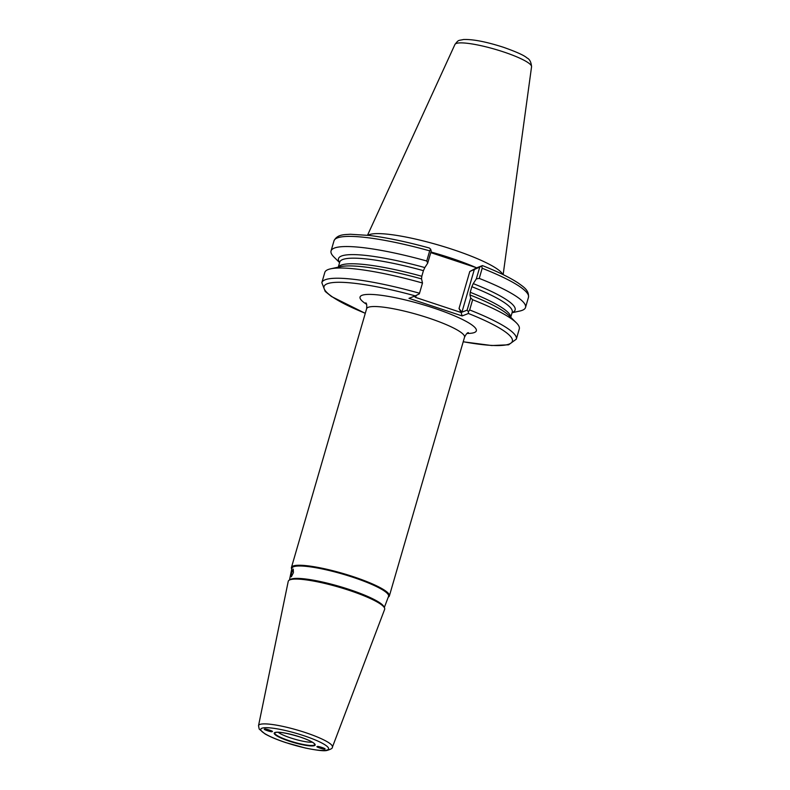 <?xml version="1.0" encoding="UTF-8"?>
<svg xmlns="http://www.w3.org/2000/svg" width="790" height="790" viewBox="0 0 790 790"><rect width="100%" height="100%" fill="white"/><g stroke="black" fill="none" stroke-linecap="round" stroke-linejoin="round"><path stroke-width="1.19" d="M317.303 746.57C314.795 746.599 324.818 749.917 324.7 749.019C327.198 748.989 317.175 745.671 317.303 746.57L317.175 746.678M278.149 732.241A19.118 3.229 -163.8 0 0 290.74 737.949A19.118 3.229 -163.8 0 0 312.307 742.165M272.066 731.589C274.574 731.56 264.541 728.242 264.67 729.14C262.162 729.17 272.185 732.488 272.066 731.589L272.195 731.471M291.411 573.392L293.238 569.077L293.426 572.612L291.312 576.828L291.411 573.392M349.121 590.327A50.205 8.473 -163.8 0 0 289.12 580.225A50.205 8.473 -163.8 0 0 288.231 581.371L258.528 725.655A38.473 6.498 16.2 0 1 305.187 732.508A38.473 6.498 16.2 0 1 332.412 747.113L384.631 609.386A50.205 8.473 -163.8 0 0 384.493 607.935A50.205 8.473 -163.8 0 0 349.121 590.327M289.12 580.225L290.236 579.514A49.326 8.325 16.2 0 1 349.18 589.439A49.326 8.325 16.2 0 1 383.94 606.74L384.493 607.935M289.496 579.988L291.895 568.296A50.323 8.492 16.2 0 1 352.933 577.273A50.323 8.492 16.2 0 1 388.542 596.381L384.315 607.53M291.737 569.067A50.985 8.611 16.2 0 1 291.441 567.467A50.985 8.611 16.2 0 1 353.258 576.67A50.985 8.611 16.2 0 1 389.371 595.917A50.985 8.611 16.2 0 1 388.265 597.112M368.022 235.282A70.823 11.959 16.2 0 1 452.749 249.482A70.823 11.959 16.2 0 1 502.707 274.416M430.757 252.612L476.696 267.82L482.334 265.618M338.347 267.139A89.803 15.158 16.2 0 1 421.801 276.263L423.42 270.664A89.803 15.158 -163.8 0 0 339.74 262.092L338.268 267.158M365.276 313.344L331.445 296.497L325.223 291.451L321.836 282.652L324.809 272.432A101.258 17.094 16.2 0 1 330.605 268.827A101.258 17.094 16.2 0 1 422.492 283.027L419.332 293.86L415.264 295.885A98.078 16.56 -163.8 0 0 327.643 283.63A98.078 16.56 -163.8 0 0 365.296 313.284M330.605 268.827L340.47 266.674A91.966 15.524 16.2 0 1 349.368 265.924A91.966 15.524 16.2 0 1 421.534 278.89L422.492 283.027M339.641 262.448A91.966 15.524 16.2 0 1 424.822 267.583L423.42 270.664M427.696 263.149L426.738 260.996L429.681 250.855A101.258 17.094 -163.8 0 0 333.992 240.822C337.281 234.136 344.618 234.719 350.306 234.255L369.513 235.46C386.784 237.622 406.732 241.809 429.345 248.011L430.649 249.166L431.212 251.062L427.696 263.149L424.822 267.583M339.591 262.626L334.012 257.096A101.258 17.094 16.2 0 1 331.05 250.953A101.258 17.094 16.2 0 1 426.738 260.996M421.801 276.263L421.534 278.89M414.256 296.28L415.639 297.435L461.123 312.494L459.039 308.505L461.923 312.178L467.137 310.144L470.672 297.968L469.971 294.937A91.966 15.524 16.2 0 1 502.035 310.282A91.966 15.524 16.2 0 1 509.145 315.674L516.324 322.784A101.258 17.094 16.2 0 1 519.287 328.926L516.314 339.157A101.258 17.094 16.2 0 0 469.665 309.957L472.637 299.736A101.258 17.094 16.2 0 1 516.324 322.784M469.971 294.937L470.228 292.3A89.803 15.158 16.2 0 1 510.695 317.205M510.745 317.264L512.226 312.198A89.803 15.158 -163.8 0 0 471.857 286.701L473.25 283.62A91.966 15.524 16.2 0 1 512.118 312.554M470.672 297.968L472.637 299.736M471.857 286.701L470.228 292.3M525.528 307.458L528.471 297.317A101.258 17.094 -163.8 0 0 482.186 268.264L479.244 278.406A101.258 17.094 16.2 0 1 525.528 307.458A101.258 17.094 16.2 0 1 519.741 311.053L512.068 312.731M479.244 278.406L476.321 278.9L479.757 267.06L469.793 271.493L459.039 308.505M473.25 283.62L476.321 278.9M463.216 341.734A98.078 16.56 -163.8 0 0 468.421 313.492L462.14 315.941L408.973 298.334L415.264 295.885M470.494 271.118L476.696 267.82M430.649 249.166L429.681 250.855M482.186 268.264L481.742 266.032L479.757 267.06M461.123 312.494L462.14 315.941M468.421 313.492L468.401 311.764L469.665 309.957M467.137 310.144L468.401 311.764M289.308 741.178A21.33 3.604 16.2 0 1 274.89 732.528A21.33 3.604 16.2 0 1 300.062 736.981A21.33 3.604 16.2 0 1 314.469 745.632A21.33 3.604 16.2 0 1 289.308 741.178M275.009 732.676A20.777 3.506 -163.8 0 0 289.535 740.823A20.777 3.506 -163.8 0 0 314.716 744.21L314.4 743.726C312.534 741.869 307.754 739.618 300.032 736.981C286.444 732.913 278.1 731.481 275.009 732.676M285.782 742.561A35.293 5.955 16.2 0 1 261.934 728.232A35.293 5.955 16.2 0 1 303.577 735.609A35.293 5.955 16.2 0 1 327.435 749.927A35.293 5.955 16.2 0 1 285.782 742.561M531.561 66.725C531.166 62.094 529.636 59.161 526.96 57.927C524.274 55.419 516.433 51.864 503.428 47.272C486.354 41.781 473.062 39.184 463.562 39.5C458.082 40.794 458.832 39.451 454.941 44.467A39.905 6.735 16.2 0 1 503.26 51.824A39.905 6.735 16.2 0 1 531.561 66.725L503.151 274.634M430.945 251.99A70.823 11.959 16.2 0 1 450.31 257.876A70.823 11.959 16.2 0 1 476.488 267.761M291.441 567.467L366.609 308.752A50.985 8.611 16.2 0 1 428.427 317.955A50.985 8.611 16.2 0 1 464.54 337.202C466.08 334.111 467.364 332.59 468.371 332.639M366.55 304.288A60.553 10.221 16.2 0 1 372.87 294.492A60.553 10.221 16.2 0 1 433.463 307.962A60.553 10.221 16.2 0 1 466.979 333.459M416.221 295.43L415.639 297.435M474.425 269.143L461.923 312.178M321.836 282.652A101.258 17.094 16.2 0 1 419.52 293.248M258.528 725.655L259.189 729.052L265.006 733.9C270.032 736.764 276.915 739.657 285.664 742.57L305.355 748.021C316.75 750.352 323.88 751.172 326.764 750.5C330.812 749.355 332.699 748.229 332.412 747.113M454.941 44.467L367.528 235.232M331.05 250.953L333.992 240.822M389.371 595.917L464.54 337.202M366.609 308.752C366.945 305.296 366.688 303.33 365.819 302.847M528.471 297.317C529.241 289.851 522.723 286.513 518.734 283.393C510.518 277.863 498.411 271.938 482.423 265.588M463.207 341.793L491.716 345.536L508.612 344.805L516.314 339.157"/></g></svg>
